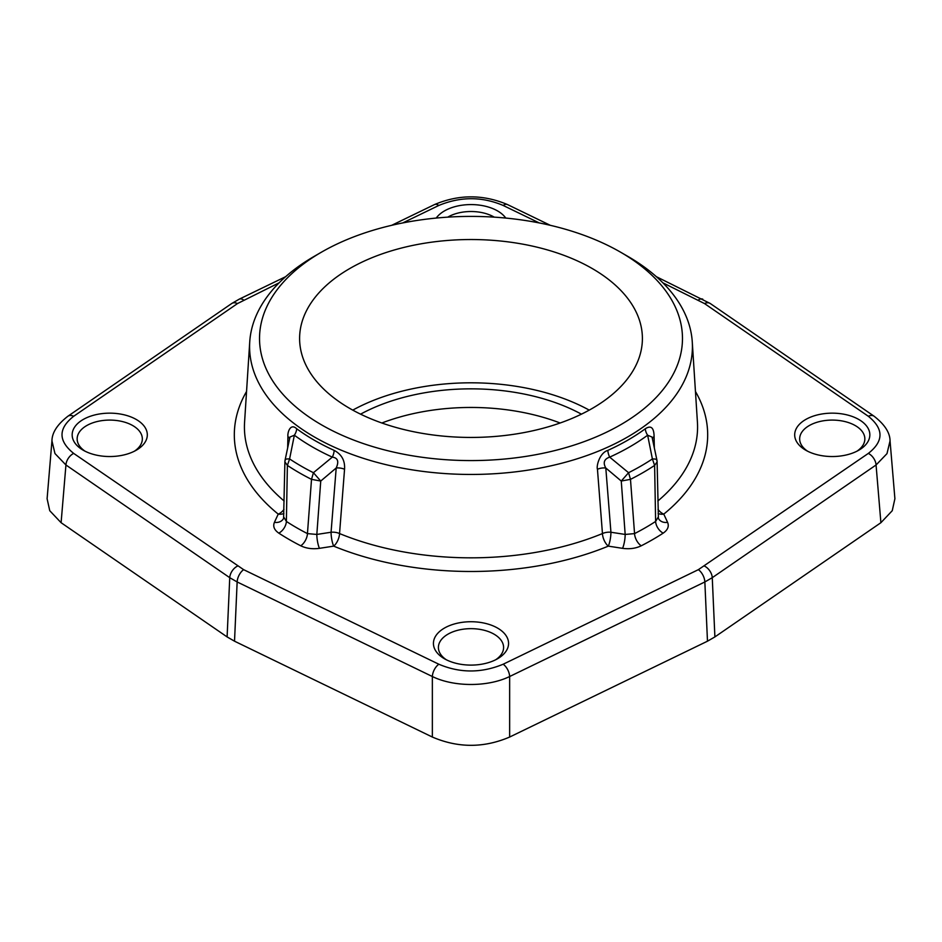 <?xml version="1.0" encoding="UTF-8"?>
<svg xmlns="http://www.w3.org/2000/svg" width="942" height="942" viewBox="0 0 942 942"><rect width="100%" height="100%" fill="white"/><g stroke="black" fill="none" stroke-linecap="round" stroke-linejoin="round"><path stroke-width="1.41" d="M539.236 222.924L503.158 205.45C482.01 196.478 460.567 196.478 438.842 205.45L402.764 222.924M279.103 282.835L237.478 303.571L73.676 416.282C58.133 428.48 58.133 440.868 73.676 453.408L243.637 569.663L438.842 664.228C459.99 673.212 481.433 673.212 503.158 664.228L698.363 569.663L868.324 453.408C883.867 441.197 883.867 428.822 868.324 416.282L704.522 303.571L662.897 282.835M274.416 522.339C272.756 526.366 274.228 529.969 278.808 533.137A10.115 6.182 123.1 0 0 286.38 521.444A246.651 142.407 0 0 0 307.445 533.608L316.83 534.444L331.066 532.242L336.2 467.997C339.132 461.486 337.848 457.859 332.326 457.129L313.427 472.707L311.519 479.348L307.445 533.608A10.115 5.475 117.1 0 1 300.745 545.795C306.244 548.444 312.473 549.292 319.444 548.338A10.115 2.143 81.2 0 1 316.83 534.444L320.739 481.044L311.519 479.348A243.201 140.417 180 0 1 287.381 465.407L284.896 461.839L283.589 518.336A10.115 7.983 -155.1 0 1 274.416 522.339L278.231 514.12A10.115 7.983 -155.1 0 0 283.907 513.461M319.444 548.338L333.68 546.136A236.678 136.649 0 0 0 608.32 546.136L622.556 548.338C629.539 549.292 635.768 548.444 641.255 545.795A10.115 5.475 62.9 0 1 634.555 533.608A246.651 142.407 0 0 0 655.62 521.444L658.164 517.193M641.255 545.795A256.754 148.235 0 0 0 663.192 533.137C667.772 529.957 669.244 526.366 667.584 522.339A10.115 7.983 -24.9 0 1 658.411 518.336L657.104 461.839M805.693 419.508A37.574 21.69 180 0 1 858.833 419.508A37.574 21.69 180 0 1 858.833 450.182L858.833 450.182A37.574 21.69 180 0 1 805.693 450.182A37.574 21.69 180 0 1 805.693 419.508M497.564 628.078A37.574 21.69 180 0 1 497.564 658.752A37.574 21.69 180 0 1 444.436 658.752L444.436 658.752A37.574 21.69 180 0 1 444.436 628.078A37.574 21.69 180 0 1 497.564 628.078M136.307 450.182A37.574 21.69 180 0 1 83.167 450.182A37.574 21.69 180 0 1 83.167 419.508A37.574 21.69 180 0 1 136.307 419.508A37.574 21.69 180 0 1 136.307 450.182L136.307 450.182M436.228 218.061A37.574 21.69 180 0 1 497.564 210.926A37.574 21.69 180 0 1 505.772 218.061M654.337 447.839L654.089 436.57C653.96 427.668 651.04 425.066 645.317 428.751A10.115 6.5 -126.3 0 0 647.637 435.216L652.394 458.942L654.619 465.419L655.62 521.444A10.115 6.182 56.9 0 0 663.192 533.137M620.531 252.162L627.572 256.224A221.417 127.829 180 0 1 692.264 341.875A221.417 127.829 180 0 1 627.572 437.006A221.417 127.829 180 0 1 382.487 463.794A221.417 127.829 180 0 1 249.736 341.875A221.417 127.829 180 0 1 314.428 256.224L321.469 252.162A211.467 122.083 180 0 1 620.531 252.162A211.467 122.083 180 0 1 620.531 424.818A211.467 122.083 180 0 1 321.469 424.818A211.467 122.083 180 0 1 321.469 252.162A211.467 122.083 180 0 1 321.469 252.15L314.428 256.224M645.317 428.751A221.617 127.947 180 0 1 627.713 440.208A221.617 127.947 180 0 1 607.849 450.382C599.736 452.749 596.192 465.996 597.452 469.269L602.456 533.561A226.575 130.82 0 0 1 339.544 533.561A10.115 5.687 -175.5 0 0 331.066 532.242A10.115 2.143 81.2 0 0 333.68 546.136A10.115 4.792 112.4 0 0 339.544 533.561L344.548 469.269C345.137 460.638 341.675 454.338 334.151 450.382A221.617 127.947 180 0 1 296.683 428.751C290.477 422.84 287.381 432.26 287.911 436.57L287.663 447.839M607.849 450.382A10.115 5.099 -114.4 0 0 609.674 457.129C604.128 459.06 602.833 462.687 605.8 467.997L610.934 532.242L625.17 534.444L634.555 533.608L630.481 479.348L621.261 481.044L605.8 467.997A10.115 5.676 175.4 0 0 597.452 469.269M654.089 436.57A10.115 5.275 -1.2 0 0 652.406 438.772M652.041 437.064L647.637 435.216A224.573 129.655 180 0 1 609.674 457.129L628.573 472.707A240.281 138.721 0 0 0 652.394 458.942C655.844 458.907 657.304 459.437 656.774 460.544M667.584 522.339L663.769 514.12A10.115 6.724 51 0 1 658.022 509.398M695.455 391.483A236.678 136.649 0 0 1 663.769 514.12A10.115 7.983 -24.9 0 1 658.093 513.461M285.226 460.544C284.708 459.319 286.156 458.789 289.594 458.942L294.363 435.216L289.959 437.041L285.108 459.99M334.151 450.382A10.115 5.099 -65.6 0 1 332.326 457.129A224.573 129.655 180 0 1 294.363 435.216A10.115 6.5 -53.7 0 0 296.683 428.751M344.548 469.269A10.115 5.676 4.6 0 0 336.2 467.997L320.739 481.044L313.427 472.707A240.281 138.721 180 0 1 289.606 458.942L287.381 465.407L286.38 521.444L283.836 517.193M608.32 546.136A10.115 4.792 67.6 0 1 602.456 533.561A10.115 5.687 175.5 0 1 610.934 532.242A10.115 2.143 98.8 0 1 608.32 546.136M622.556 548.338A10.115 2.143 98.8 0 0 625.17 534.444L621.261 481.044L628.573 472.707L630.481 479.348A243.201 140.417 0 0 0 654.619 465.407L657.116 461.886A10.115 10.115 0 0 0 656.904 460.002M246.545 391.483A236.678 136.649 0 0 0 278.231 514.12A10.115 6.724 129 0 0 283.978 509.398M287.911 436.57A10.115 5.275 -178.8 0 1 289.594 438.772M592.2 408.451A171.397 98.957 180 0 1 405.413 429.905A171.397 98.957 180 0 1 299.603 338.484A171.397 98.957 180 0 1 349.8 268.517A171.397 98.957 180 0 1 536.587 247.063A171.397 98.957 180 0 1 642.397 338.484A171.397 98.957 180 0 1 592.2 408.451M589.233 410.123A171.397 98.957 0 0 0 352.767 410.123M360.574 414.162A160.964 92.928 180 0 1 581.426 414.162M73.676 453.408A10.115 6.323 124.5 0 0 65.94 464.983L229.742 577.682L237.149 581.956L432.354 676.521C453.691 687.012 487.615 687.248 509.646 676.521L704.851 581.956L712.258 577.682L876.06 464.983L886.987 453.632L890.049 440.856L894.9 498.718L892.251 510.705L880.9 522.704L714.896 636.922L707.477 641.196L509.646 737.044C483.882 748.078 458.118 748.078 432.354 737.044L234.523 641.196L227.104 636.922L61.1 522.704L49.749 510.705L47.1 498.718L51.951 440.856L54.966 453.549L65.94 464.983L61.1 522.704M381.863 423.005A160.964 92.928 180 0 1 560.137 423.005M51.987 440.444L51.951 440.856C52.046 432.613 57.38 424.395 67.942 416.199L67.942 416.199A10.115 6.323 -124.5 0 1 73.676 416.282M868.324 416.282A10.115 6.323 -55.5 0 1 874.058 416.199C884.644 424.453 889.978 432.672 890.049 440.856L890.025 440.515M807.577 451.194A32.593 18.816 180 0 1 799.664 438.901A32.593 18.816 180 0 1 809.213 425.596A32.593 18.816 180 0 1 844.738 421.521A32.593 18.816 180 0 1 864.85 438.901A32.593 18.816 180 0 1 856.949 451.194M446.32 659.765A32.593 18.816 180 0 1 438.407 647.472A32.593 18.816 180 0 1 458.53 630.092A32.593 18.816 180 0 1 494.044 634.166A32.593 18.816 180 0 1 503.593 647.472A32.593 18.816 180 0 1 495.68 659.765M85.051 451.194A32.593 18.816 180 0 1 77.15 438.901A32.593 18.816 180 0 1 86.688 425.596A32.593 18.816 180 0 1 122.213 421.521A32.593 18.816 180 0 1 142.336 438.901A32.593 18.816 180 0 1 134.423 451.194M447.768 217.131A32.593 18.816 180 0 1 494.044 217.025A32.593 18.816 180 0 1 494.232 217.131M278.808 533.137A256.754 148.235 0 0 0 300.745 545.795M657.857 501.003A226.575 130.82 0 0 0 697.421 422.169L692.264 341.875M249.736 341.875L244.579 422.169A226.575 130.82 0 0 0 284.143 501.003M704.522 566.107A10.115 6.323 55.5 0 1 712.258 577.682L714.896 636.922M868.324 453.408A10.115 6.323 55.5 0 1 876.06 464.983L880.9 522.704M698.363 569.663A10.115 5.311 64.2 0 1 704.851 581.956L707.477 641.196M503.158 664.228A10.115 5.311 64.2 0 1 509.646 676.521L509.646 737.044M438.842 664.228A10.115 5.311 115.8 0 0 432.354 676.521L432.354 737.044M243.637 569.663A10.115 5.311 115.8 0 0 237.149 581.956L234.523 641.196M237.478 566.107A10.115 6.323 124.5 0 0 229.742 577.682L227.104 636.922M874.058 416.199L710.256 303.501L656.362 276.689M704.522 303.571A10.115 6.323 -55.5 0 1 710.256 303.501M698.363 300.015A10.115 5.311 -64.2 0 1 702.767 299.167M503.158 205.45A10.115 5.311 -64.2 0 1 507.561 204.602L507.561 204.602C483.187 194.276 458.813 194.276 434.439 204.602L391.707 225.303M438.842 205.45A10.115 5.311 -115.8 0 0 434.439 204.602M243.637 300.015A10.115 5.311 -115.8 0 0 239.233 299.167L231.744 303.501L67.942 416.199M237.478 303.571A10.115 6.323 -124.5 0 0 231.744 303.501M656.892 459.99L652.041 437.041M285.108 459.943A10.115 10.115 0 0 0 284.896 461.827M550.293 225.303L507.561 204.602M285.638 276.689L239.233 299.167"/></g></svg>
